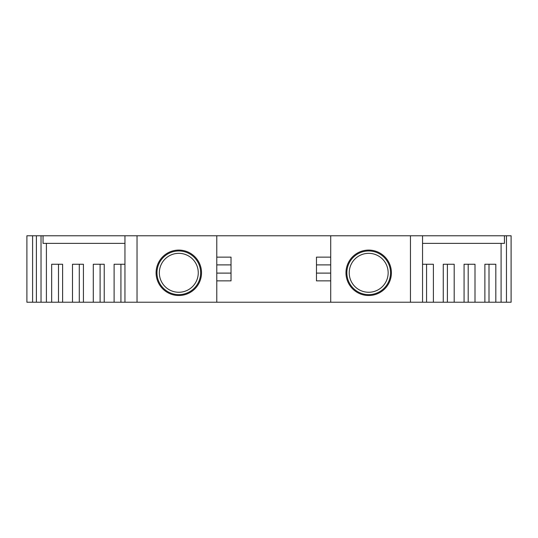 <?xml version="1.0" encoding="UTF-8"?>
<svg xmlns="http://www.w3.org/2000/svg" width="538" height="538" viewBox="0 0 538 538"><rect width="100%" height="100%" fill="white"/><g stroke="black" fill="none" stroke-linecap="round" stroke-linejoin="round"><path stroke-width="0.81" d="M159.342 272.8A19.462 19.462 0 0 1 178.804 253.337A19.462 19.462 0 0 1 198.266 272.8A19.462 19.462 0 0 1 178.804 292.262A19.462 19.462 0 0 1 159.342 272.8M200.64 272.8A21.836 21.836 0 0 0 178.804 250.964A21.836 21.836 0 0 0 156.968 272.8A21.836 21.836 0 0 0 178.804 294.636A21.836 21.836 0 0 0 200.64 272.8M349.223 272.8A19.462 19.462 0 0 1 368.691 253.337A19.462 19.462 0 0 1 388.154 272.8A19.462 19.462 0 0 1 368.691 292.262A19.462 19.462 0 0 1 349.223 272.8M390.527 272.8A21.836 21.836 0 0 0 368.691 250.964A21.836 21.836 0 0 0 346.849 272.8A21.836 21.836 0 0 0 368.691 294.636A21.836 21.836 0 0 0 390.527 272.8M201.521 272.8A22.717 22.717 0 0 0 178.804 250.083A22.717 22.717 0 0 0 156.094 272.8A22.717 22.717 0 0 0 178.804 295.51A22.717 22.717 0 0 0 201.521 272.8M391.402 272.8A22.717 22.717 0 0 0 368.691 250.083A22.717 22.717 0 0 0 345.974 272.8A22.717 22.717 0 0 0 368.691 295.51A22.717 22.717 0 0 0 391.402 272.8M41.029 235.772L41.029 302.228L26.9 302.228L26.9 235.772L43.047 235.772L43.047 243.364L124.951 243.364M114.11 302.228L114.11 264.252L124.951 264.252L120.922 264.252L120.922 302.228L104.231 302.228L104.231 264.252L100.108 264.252L100.108 302.228L83.424 302.228L83.424 264.252L79.294 264.252L79.294 302.228L62.61 302.228L62.61 264.252L58.487 264.252L58.487 302.228L41.029 302.228M506.466 302.228L506.466 235.772L511.1 235.772L511.1 302.228L489.008 302.228L489.008 264.252L484.886 264.252L484.886 302.228L468.195 302.228L468.195 264.252L464.072 264.252L464.072 302.228L447.387 302.228L447.387 264.252L443.258 264.252L443.258 302.228L426.573 302.228L426.573 264.252L422.545 264.252L433.386 264.252L433.386 302.228M495.821 302.228L495.821 264.252L484.886 264.252M475.007 302.228L475.007 264.252L464.072 264.252M454.193 302.228L454.193 264.252L443.258 264.252M104.231 264.252L93.296 264.252L93.296 302.228M83.424 264.252L72.489 264.252L72.489 302.228M62.61 264.252L51.675 264.252L51.675 302.228M426.573 302.228L120.922 302.228M104.231 302.228L100.108 302.228M83.424 302.228L79.294 302.228M62.61 302.228L58.487 302.228M489.008 302.228L484.886 302.228M468.195 302.228L464.072 302.228M447.387 302.228L443.258 302.228M422.545 243.364L504.449 243.364L504.449 235.772L506.466 235.772M501.093 243.364L501.093 302.228M330.709 257.13L316.472 257.13L316.472 280.87L330.709 280.87M216.78 257.13L231.024 257.13L231.024 264.891L216.78 264.891M216.78 273.109L231.024 273.109L231.024 264.891M231.024 273.109L231.024 280.87L216.78 280.87M46.402 243.364L46.402 302.228M504.449 235.772L422.545 235.772L422.545 302.228M124.951 302.228L124.951 235.772L43.047 235.772M36.396 235.772L36.396 302.228M422.545 235.772L410.46 235.772L410.46 302.228M410.46 235.772L330.709 235.772L330.709 302.228M330.709 235.772L216.78 235.772L216.78 302.228M216.78 235.772L137.029 235.772L137.029 302.228M137.029 235.772L124.951 235.772M32.596 302.228L32.596 235.772M316.472 273.109L330.709 273.109M330.709 264.891L316.472 264.891"/></g></svg>
